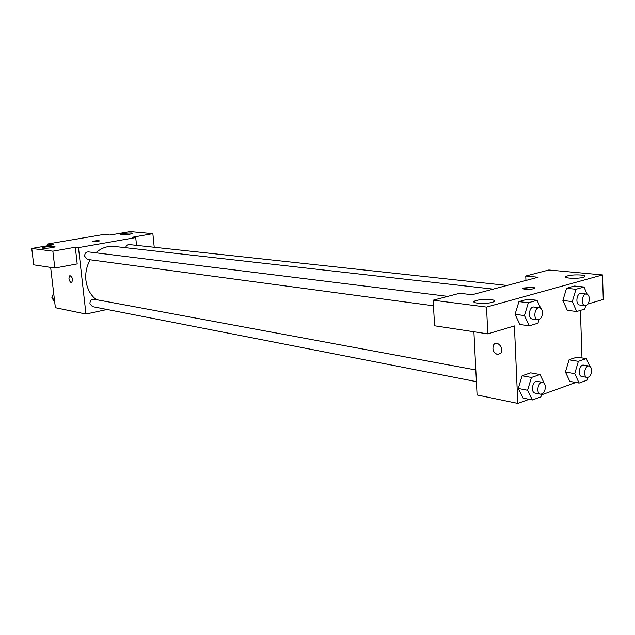 <?xml version="1.0" encoding="UTF-8"?>
<svg xmlns="http://www.w3.org/2000/svg" width="635" height="635" viewBox="0 0 635 635"><rect width="100%" height="100%" fill="white"/><g stroke="black" fill="none" stroke-linecap="round" stroke-linejoin="round"><path stroke-width="0.95" d="M50.863 269.224L51.824 277.439M48.101 245.65L47.903 243.959L103.854 234.426L110.022 235.037L130.167 231.584L152.86 233.664L132.421 237.244L135.731 237.569L136.533 245.356M107.093 309.483L85.955 314.039L55.372 307.705L50.649 267.414M70.017 275.542L69.898 275.582C68.342 278.122 68.763 280.487 71.136 282.694C68.755 280.487 68.342 278.122 69.89 275.582C72.565 277.162 73.128 279.519 71.58 282.654L71.136 282.694L71.58 282.654M47.903 243.959L53.816 244.665L31.75 248.452L33.711 264.835L54.824 268.049L77.192 263.906L75.311 247.245L78.486 247.626L135.731 237.569M85.955 314.039L78.486 247.626M54.34 246.332C49.459 246.253 45.537 246.753 42.577 247.833C41.037 248.976 54.11 247.856 55.039 246.761L54.34 246.332M54.824 268.049L52.864 251.174L75.311 247.245M31.75 248.452L52.864 251.174M131.508 233.029C126.865 232.974 123.222 233.418 120.571 234.355C119.031 235.41 131.389 234.466 132.358 233.45L131.508 233.029M154.226 247.269L152.86 233.664M97.687 241.435C94.345 241.895 92.535 241.919 92.273 241.514C95.401 240.689 97.774 240.498 99.393 240.951L97.687 241.435M99.441 240.871C97.361 240.53 94.972 240.752 92.273 241.522L92.226 241.602M447.818 296.37L88.4 251.881C85.947 251.984 84.693 253.444 84.645 256.254L87.447 259.421L433.459 305.776M507.095 285.456L129.167 244.554C127.325 244.554 126.159 245.602 125.666 247.706M475.805 369.967L93.893 299.212C91.337 299.22 90.019 300.68 89.924 303.601L92.448 306.618L476.393 381.643M90.21 259.794C86.614 266.121 85.177 272.955 85.908 280.289C86.979 288.536 90.408 294.989 96.203 299.641M493.22 289.123L114.292 246.428C107.561 245.777 101.409 247.904 95.837 252.801M538.115 277.241L472.027 294.735L459.732 293.259L433.141 300.204L486.521 307.086L602.536 274.923L548.831 269.994L525.748 276.027L538.115 277.241M529.145 399.328L517.795 403.416L477.068 394.986L473.893 331.756M534.63 288.02L532.432 287.274C534.559 287.536 535.122 287.941 534.13 288.481C531.344 289.87 520.248 289.385 523.518 288.028L532.432 287.266L523.026 288.488M490.887 299.569C494.498 300.085 495.387 300.847 493.538 301.839C488.347 304.451 468.955 303.49 474.94 300.958C479.1 299.529 484.418 299.061 490.887 299.569M581.025 275.019C584.779 275.439 585.851 276.09 584.232 276.963C579.723 279.162 561.054 278.392 566.349 276.249C569.936 275.066 574.826 274.653 581.025 275.019M602.536 274.923L603.25 299.434L587.947 304.006M525.939 280.464L525.748 276.027M433.141 300.204L434.586 325.779L487.807 333.867L514.413 325.93L517.795 403.416M487.807 333.867L486.521 307.086M539.036 319.603L537.948 323.199L529.304 325.803L519.914 324.493L515.041 314.349M528.36 302.752L518.938 301.617L527.614 299.188L518.938 301.617L515.048 314.341L524.454 315.579L528.36 302.752L537.035 300.299L540.766 308.324M531.439 377.476L522.105 375.769L530.662 372.856L522.105 375.769L518.271 388.453L523.057 398.097L518.271 388.453L527.59 390.263L531.439 377.476L539.996 374.531L544.274 383.421M578.382 361.339L569.047 359.815L576.977 357.124L569.047 359.815L565.428 372.007L574.754 373.626L578.382 361.339L586.311 358.616L589.796 366.316M587.819 377.436L587.01 380.19L579.112 383.056L569.801 381.373L565.42 372.015M585.74 305.625L584.716 309.086L576.715 311.507L567.317 310.348L562.872 300.522L566.539 288.29L574.58 286.036L566.539 288.29L575.969 289.282L584.002 287.004L587.161 294.227M575.889 382.468L541.488 394.875M580.422 310.388L581.985 357.926M497.522 354.568C493.204 352.528 491.934 349.258 493.728 344.741C497.038 339.82 504.492 348.464 500.904 353.123L497.522 354.568L500.904 353.123C504.5 348.464 497.046 339.82 493.728 344.741C491.934 349.258 493.204 352.528 497.53 354.568M579.112 383.056L574.754 373.626M589.034 366.03L583.636 365.133C579.326 364.133 577.358 376.007 581.755 376.484L587.145 377.428C589.844 377.19 591.336 374.872 591.622 370.483C591.447 367.927 590.582 366.443 589.034 366.03C584.724 365.022 582.747 376.952 587.145 377.428M586.311 358.616L576.977 357.124M569.801 381.373L565.428 372.007M541.726 394.073L540.885 396.891L532.368 399.979L527.59 390.263M542.631 382.349L537.234 381.349C532.606 380.182 530.36 392.486 535.091 393.113L540.48 394.16C543.441 393.962 545.068 391.549 545.37 386.913C545.179 384.318 544.266 382.802 542.631 382.349C538.004 381.183 535.75 393.541 540.48 394.16M539.996 374.531L530.662 372.856M532.368 399.979L523.057 398.097M576.715 311.507L572.294 301.593L575.969 289.282M586.486 294.045L581.041 293.457C576.58 292.679 575.119 304.768 579.644 305.006L585.081 305.649C587.692 305.34 589.121 303.054 589.367 298.799C589.161 296.005 588.2 294.418 586.486 294.045C582.033 293.267 580.557 305.411 585.081 305.649M572.294 301.593L562.88 300.506L567.317 310.348M584.002 287.004L574.58 286.036M529.304 325.803L524.454 315.579M539.401 307.705L533.956 307.03C529.145 306.133 527.479 318.675 532.36 319.024L537.797 319.754C540.663 319.461 542.226 317.079 542.473 312.603C542.242 309.753 541.218 308.118 539.401 307.705C534.599 306.808 532.916 319.405 537.797 319.754M537.035 300.299L527.614 299.188M519.914 324.493L515.048 314.341M54.681 301.847L51.832 297.855L53.642 292.918M54.269 298.331L51.832 297.855M474.94 300.958L475.02 302.673M566.349 276.249L566.396 277.582"/></g></svg>
